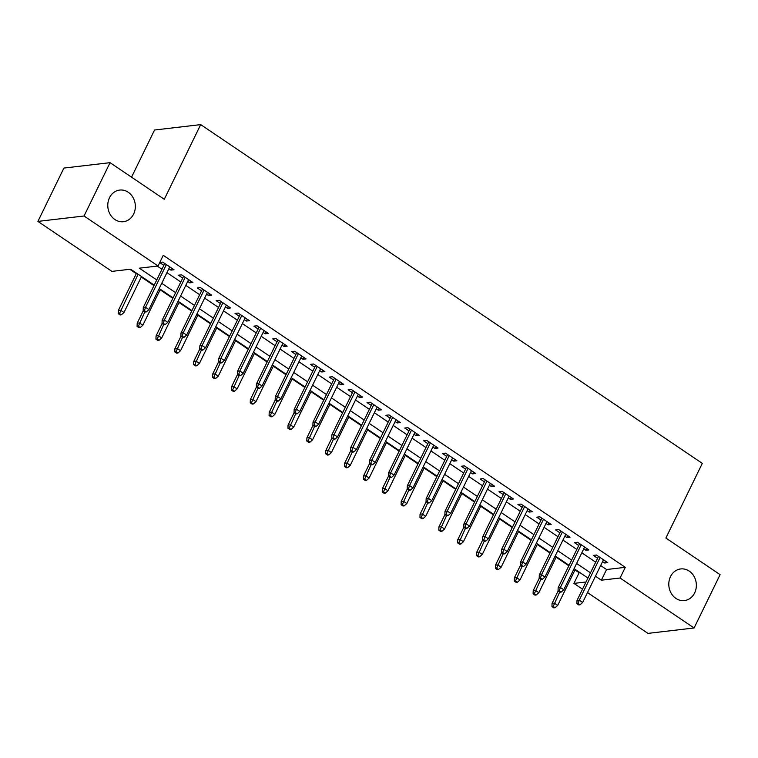 <?xml version="1.0" encoding="UTF-8"?>
<svg xmlns="http://www.w3.org/2000/svg" width="758" height="758" viewBox="0 0 758 758"><rect width="100%" height="100%" fill="white"/><g stroke="black" fill="none" stroke-linecap="round" stroke-linejoin="round"><path stroke-width="1.14" d="M133.635 214.04A15.927 13.748 -96.7 0 1 123.412 221.715A15.927 13.748 -96.7 0 1 110.194 214.429A15.927 13.748 -96.7 0 1 109.493 197.743A15.927 13.748 -96.7 0 1 119.717 190.069A15.927 13.748 -96.7 0 1 132.934 197.355A15.927 13.748 -96.7 0 1 133.635 214.04M694.65 592.917A15.927 13.748 -96.7 0 1 684.427 600.582A15.927 13.748 -96.7 0 1 671.209 593.296A15.927 13.748 -96.7 0 1 670.508 576.611A15.927 13.748 -96.7 0 1 680.731 568.945A15.927 13.748 -96.7 0 1 693.949 576.232A15.927 13.748 -96.7 0 1 694.65 592.917M131.541 177.183L154.547 130.016L200.69 124.615L702.306 463.375L665.884 538.038L720.1 574.649L694.091 627.984L647.938 633.385L587.488 592.557M582.504 589.184L573.929 583.395L586.019 581.983M575 569.94L579.131 572.726L573.929 583.395M129.817 269.289L136.288 273.666M141.272 277.03L153.978 285.614M160.127 289.764L172.843 298.349M178.992 302.499L191.698 311.083M197.847 315.233L210.553 323.818M216.703 327.968L229.409 336.552M235.558 340.712L248.273 349.286M254.423 353.446L267.129 362.021M273.278 366.18L285.984 374.755M292.133 378.915L304.839 387.49M310.988 391.649L323.704 400.233M329.853 404.384L342.559 412.968M348.708 417.118L361.414 425.702M367.564 429.852L380.27 438.437M386.419 442.587L399.125 451.171M405.284 455.321L417.99 463.905M424.139 468.056L436.845 476.64M442.994 480.79L455.7 489.374M461.849 493.534L474.555 502.109M480.714 506.268L493.42 514.843M499.569 519.003L512.275 527.577M518.425 531.737L531.131 540.312M537.28 544.471L549.986 553.046M556.145 557.206L568.851 565.79M154.215 285.131L130.622 269.194L111.919 271.383L37.9 221.402L84.043 216.002L158.062 265.992L139.358 268.18L156.754 279.929M84.043 216.002L110.062 162.667L63.909 168.068L37.9 221.402M168.844 268.73L170.901 270.113L174.018 269.753L162.705 262.107L159.786 262.448M187.7 281.464L189.765 282.848L192.883 282.488L181.569 274.841L178.443 275.211L182.716 278.091M206.564 294.199L208.621 295.582L211.738 295.222L200.425 287.585L197.307 287.945L201.571 290.826M225.42 306.933L227.476 308.326L230.593 307.956L219.28 300.32L216.163 300.68L220.436 303.56M244.275 319.668L246.331 321.06L249.448 320.691L238.135 313.054L235.018 313.414L239.291 316.304M263.13 332.402L265.196 333.795L268.313 333.425L257 325.788L253.873 326.148L258.146 329.038M281.995 345.136L284.051 346.529L287.168 346.16L275.855 338.523L272.738 338.883L277.002 341.773M300.85 357.871L302.906 359.264L306.024 358.894L294.71 351.257L291.593 351.617L295.866 354.507M319.705 370.605L321.762 371.998L324.879 371.628L313.566 363.992L310.448 364.361L314.722 367.242M338.561 383.34L340.626 384.732L343.744 384.372L332.43 376.726L329.304 377.096L333.577 379.976M357.425 396.074L359.481 397.467L362.599 397.107L351.286 389.46L348.168 389.83L352.432 392.71M376.281 408.818L378.337 410.201L381.454 409.841L370.141 402.195L367.024 402.564L371.297 405.445M395.136 421.552L397.192 422.936L400.309 422.576L388.996 414.929L385.879 415.299L390.152 418.179M413.991 434.287L416.057 435.67L419.174 435.31L407.861 427.664L404.734 428.033L409.007 430.914M432.856 447.021L434.912 448.404L438.029 448.044L426.716 440.407L423.599 440.768L427.863 443.648M451.711 459.755L453.767 461.148L456.885 460.779L445.571 453.142L442.454 453.502L446.727 456.382M470.566 472.49L472.622 473.883L475.74 473.513L464.427 465.876L461.309 466.236L465.583 469.117M489.422 485.224L491.487 486.617L494.604 486.248L483.282 478.611L480.165 478.971L484.438 481.861M508.286 497.959L510.342 499.351L513.46 498.982L502.147 491.345L499.029 491.705L503.293 494.595M527.142 510.693L529.198 512.086L532.315 511.716L521.002 504.079L517.885 504.44L522.158 507.329M545.997 523.427L548.053 524.82L551.17 524.451L539.857 516.814L536.74 517.174L541.013 520.064M564.852 536.162L566.918 537.555L570.035 537.195L558.712 529.548L555.595 529.918L559.868 532.798M583.717 548.896L585.773 550.289L588.89 549.929L577.577 542.283L574.46 542.652L578.724 545.533M579.131 572.726L579.936 572.631M600.668 565.534L606.571 569.523L625.274 567.335L163.264 255.323L158.062 265.992M157.257 266.086L161.956 269.261M166.94 272.624L180.811 281.995M185.805 285.368L199.676 294.729M204.66 298.102L218.531 307.464M223.515 310.837L237.387 320.198M242.371 323.571L256.242 332.933M261.235 336.306L275.097 345.676M280.09 349.04L293.962 358.411M298.946 361.774L312.817 371.145M317.801 374.509L331.672 383.88M336.666 387.243L350.528 396.614M355.521 399.978L369.392 409.348M374.376 412.712L388.248 422.083M393.231 425.446L407.103 434.817M412.096 438.19L425.958 447.552M430.951 450.925L444.823 460.286M449.807 463.659L463.678 473.02M468.662 476.394L482.533 485.755M487.517 489.128L501.389 498.489M506.382 501.862L520.253 511.233M525.237 514.597L539.109 523.967M544.092 527.331L557.964 536.702M562.948 540.066L576.819 549.436M581.812 552.8L595.684 562.171M602.572 561.631L604.628 563.023L607.745 562.663L596.432 555.017L593.315 555.387L597.588 558.267M159.73 262.571L163.861 265.357M110.062 162.667L164.278 199.288L200.69 124.615M625.274 567.335L620.072 578.003L694.091 627.984M595.466 576.203L601.369 580.192L620.072 578.003M161.738 283.293L175.61 292.664M180.594 296.027L194.465 305.398M199.458 308.762L213.33 318.133M218.313 321.496L232.185 330.867M237.169 334.24L251.04 343.601M256.024 346.974L269.895 356.336M274.889 359.709L288.76 369.07M293.744 372.443L307.615 381.805M312.599 385.178L326.471 394.548M331.454 397.912L345.326 407.283M350.319 410.647L364.191 420.017M369.174 423.381L383.046 432.752M388.03 436.115L401.901 445.486M406.885 448.85L420.756 458.22M425.75 461.584L439.621 470.955M444.605 474.319L458.476 483.689M463.46 487.062L477.332 496.424M482.315 499.797L496.187 509.158M501.18 512.531L515.052 521.892M520.035 525.266L533.907 534.627M538.891 538L552.762 547.361M557.746 550.734L571.617 560.105M576.611 563.469L590.482 572.84M587.943 578.041L574.071 568.671M569.087 565.307L555.216 555.936M550.223 552.573L536.351 543.202M531.367 539.838L517.496 530.467M512.512 527.094L498.641 517.733M493.657 514.36L479.786 504.999M474.792 501.625L460.921 492.264M455.937 488.891L442.066 479.53M437.082 476.157L423.21 466.786M418.226 463.422L404.355 454.051M399.362 450.688L385.49 441.317M380.507 437.953L366.635 428.583M361.651 425.219L347.78 415.848M342.796 412.485L328.925 403.114M323.931 399.75L310.06 390.379M305.076 387.016L291.205 377.645M286.221 374.272L272.349 364.911M267.366 361.538L253.494 352.176M248.501 348.803L234.629 339.442M229.646 336.069L215.774 326.707M210.79 323.334L196.919 313.964M191.935 310.6L178.064 301.229M173.07 297.866L159.199 288.495M606.571 569.523L601.369 580.192M605.538 561.166L604.628 563.023M586.673 548.432L585.773 550.289M567.818 535.698L566.918 537.555M548.963 522.963L548.053 524.82M530.107 510.229L529.198 512.086M511.243 497.494L510.342 499.351M492.387 484.76L491.487 486.617M473.532 472.016L472.622 473.883M454.677 459.282L453.767 461.148M435.812 446.547L434.912 448.404M416.957 433.813L416.057 435.67M398.102 421.078L397.192 422.936M379.246 408.344L378.337 410.201M360.382 395.61L359.481 397.467M341.526 382.875L340.626 384.732M322.671 370.141L321.762 371.998M303.816 357.406L302.906 359.264M284.961 344.672L284.051 346.529M266.096 331.938L265.196 333.795M247.241 319.203L246.331 321.06M228.385 306.459L227.476 308.326M209.53 293.725L208.621 295.582M190.665 280.991L189.765 282.848M171.81 268.256L170.901 270.113M598.488 556.41L577.009 600.459L579.254 600.194L600.08 557.481M578.155 603.539L576.904 603.681L578.79 604.96L580.041 604.808L578.155 603.539L579.254 600.194L582.646 602.487L603.472 559.774M577.009 600.459L576.904 603.681M580.041 604.808L582.646 602.487M551.966 606.599L553.852 607.878L555.093 607.726L553.207 606.457L551.966 606.599L552.061 603.377L554.306 603.112L557.699 605.405L575.237 569.457M553.207 606.457L559.698 592.064M552.061 603.377L558.106 590.984M557.699 605.405L555.093 607.726M579.633 543.675L558.144 587.725L560.389 587.459L581.225 544.746M559.29 590.804L558.049 590.946L559.935 592.225L561.185 592.074L559.29 590.804L560.389 587.459L563.791 589.752L584.617 547.039M558.144 587.725L558.049 590.946M561.185 592.074L563.791 589.752M560.778 530.941L539.289 574.99L541.534 574.725L562.37 532.012M540.435 578.07L539.194 578.212L541.079 579.491L542.321 579.339L540.435 578.07L541.534 574.725L544.926 577.018L565.762 534.305M539.289 574.99L539.194 578.212M542.321 579.339L544.926 577.018M541.913 518.207L520.433 562.256L522.679 561.991L543.505 519.277M521.58 565.335L520.329 565.477L522.215 566.757L523.465 566.605L521.58 565.335L522.679 561.991L526.071 564.284L546.906 521.57M520.433 562.256L520.329 565.477M523.465 566.605L526.071 564.284M523.058 505.472L501.578 549.522L503.824 549.256L524.65 506.543M502.725 552.601L501.474 552.743L503.359 554.022L504.61 553.871L502.725 552.601L503.824 549.256L507.216 551.549L528.042 508.836M501.578 549.522L501.474 552.743M504.61 553.871L507.216 551.549M533.101 593.865L534.987 595.144L536.238 594.992L534.352 593.722L533.101 593.865L533.206 590.643L535.451 590.378L538.843 592.671L556.372 556.723M534.352 593.722L540.842 579.33M533.206 590.643L539.251 578.25M538.843 592.671L536.238 594.992M514.246 581.13L516.132 582.4L517.382 582.258L515.497 580.988L514.246 581.13L514.35 577.909L516.586 577.643L519.988 579.936L537.517 543.988M515.497 580.988L521.978 566.596M514.35 577.909L520.386 565.515M519.988 579.936L517.382 582.258M495.391 568.396L497.276 569.665L498.518 569.523L496.632 568.254L495.391 568.396L495.486 565.174L497.731 564.909L501.123 567.202L518.661 531.254M496.632 568.254L503.123 553.861M495.486 565.174L501.531 552.781M501.123 567.202L498.518 569.523M476.536 555.661L478.421 556.931L479.662 556.789L477.777 555.519L476.536 555.661L476.63 552.44L478.876 552.175L482.268 554.468L499.806 518.519M477.777 555.519L484.267 541.127M476.63 552.44L482.675 540.047M482.268 554.468L479.662 556.789M504.203 492.738L482.713 536.787L484.959 536.522L505.794 493.809M483.869 539.867L482.619 540.009L484.504 541.278L485.755 541.136L483.869 539.867L484.959 536.522L488.36 538.815L509.186 496.102M482.713 536.787L482.619 540.009M485.755 541.136L488.36 538.815M457.671 542.927L459.556 544.197L460.807 544.055L458.922 542.775L457.671 542.927L457.775 539.705L460.021 539.44L463.413 541.733L480.942 505.785M458.922 542.775L465.412 528.383M457.775 539.705L463.82 527.312M463.413 541.733L460.807 544.055M485.347 479.994L463.858 524.053L466.104 523.787L486.939 481.074M465.005 527.132L463.763 527.274L465.649 528.544L466.89 528.402L465.005 527.132L466.104 523.787L469.496 526.08L490.331 483.367M463.858 524.053L463.763 527.274M466.89 528.402L469.496 526.08M438.816 530.193L440.701 531.462L441.952 531.32L440.066 530.041L438.816 530.193L438.92 526.962L441.165 526.706L444.558 528.999L462.086 493.051M440.066 530.041L446.547 515.648M438.92 526.962L444.955 514.578M444.558 528.999L441.952 531.32M466.483 467.26L445.003 511.318L447.248 511.053L468.084 468.34M446.149 514.388L444.899 514.54L446.784 515.81L448.035 515.667L446.149 514.388L447.248 511.053L450.64 513.346L471.476 470.633M445.003 511.318L444.899 514.54M448.035 515.667L450.64 513.346M419.96 517.458L421.846 518.728L423.087 518.586L421.202 517.307L419.96 517.458L420.055 514.227L422.301 513.971L425.702 516.264L443.231 480.316M421.202 517.307L427.692 502.914M420.055 514.227L426.1 501.843M425.702 516.264L423.087 518.586M447.627 454.525L426.148 498.575L428.393 498.319L449.219 455.605M427.294 501.654L426.043 501.805L427.929 503.075L429.18 502.933L427.294 501.654L428.393 498.319L431.785 500.612L452.621 457.898M426.148 498.575L426.043 501.805M429.18 502.933L431.785 500.612M401.105 504.724L402.991 505.993L404.232 505.851L402.346 504.572L401.105 504.724L401.2 501.493L403.446 501.237L406.838 503.52L424.376 467.572M402.346 504.572L408.837 490.18M401.2 501.493L407.245 489.109M406.838 503.52L404.232 505.851M428.772 441.791L407.283 485.84L409.528 485.584L430.364 442.871M408.439 488.919L407.188 489.071L409.074 490.341L410.324 490.199L408.439 488.919L409.528 485.584L412.93 487.877L433.756 445.164M407.283 485.84L407.188 489.071M410.324 490.199L412.93 487.877M382.24 491.98L384.126 493.259L385.377 493.117L383.491 491.838L382.24 491.98L382.345 488.758L384.59 488.493L387.982 490.786L405.521 454.838M383.491 491.838L389.982 477.445M382.345 488.758L388.39 476.375M387.982 490.786L385.377 493.117M409.917 429.056L388.428 473.106L390.673 472.85L411.509 430.137M389.574 476.185L388.333 476.337L390.218 477.606L391.46 477.464L389.574 476.185L390.673 472.85L394.065 475.143L414.901 432.43M388.428 473.106L388.333 476.337M391.46 477.464L394.065 475.143M363.385 479.245L365.271 480.525L366.521 480.373L364.636 479.103L363.385 479.245L363.489 476.024L365.735 475.759L369.127 478.052L386.656 442.104M364.636 479.103L371.117 464.711M363.489 476.024L369.525 463.64M369.127 478.052L366.521 480.373M391.052 416.322L369.572 460.371L371.818 460.115L392.653 417.402M370.719 463.451L369.468 463.602L371.354 464.872L372.604 464.73L370.719 463.451L371.818 460.115L375.21 462.399L396.046 419.686M369.572 460.371L369.468 463.602M372.604 464.73L375.21 462.399M344.53 466.511L346.415 467.79L347.666 467.639L345.771 466.369L344.53 466.511L344.625 463.29L346.87 463.024L350.272 465.317L367.801 429.369M345.771 466.369L352.262 451.976M344.625 463.29L350.67 450.896M350.272 465.317L347.666 467.639M372.197 403.588L350.717 447.637L352.963 447.372L373.789 404.658M351.864 450.716L350.613 450.858L352.498 452.138L353.749 451.986L351.864 450.716L352.963 447.372L356.355 449.665L377.19 406.951M350.717 447.637L350.613 450.858M353.749 451.986L356.355 449.665M325.675 453.777L327.56 455.056L328.801 454.904L326.916 453.635L325.675 453.777L325.769 450.555L328.015 450.29L331.407 452.583L348.945 416.635M326.916 453.635L333.406 439.242M325.769 450.555L331.815 438.162M331.407 452.583L328.801 454.904M306.81 441.042L308.696 442.321L309.946 442.17L308.061 440.9L306.81 441.042L306.914 437.821L309.16 437.555L312.552 439.848L330.09 403.9M308.061 440.9L314.551 426.508M306.914 437.821L312.959 425.428M312.552 439.848L309.946 442.17M287.955 428.308L289.84 429.578L291.091 429.435L289.205 428.166L287.955 428.308L288.059 425.086L290.305 424.821L293.697 427.114L311.225 391.166M289.205 428.166L295.686 413.773M288.059 425.086L294.095 412.693M293.697 427.114L291.091 429.435M353.342 390.853L331.852 434.903L334.098 434.637L354.934 391.924M333.008 437.982L331.758 438.124L333.643 439.403L334.894 439.252L333.008 437.982L334.098 434.637L337.5 436.93L358.326 394.217M331.852 434.903L331.758 438.124M334.894 439.252L337.5 436.93M334.486 378.119L312.997 422.168L315.243 421.903L336.078 379.19M314.144 425.247L312.902 425.39L314.788 426.669L316.029 426.517L314.144 425.247L315.243 421.903L318.635 424.196L339.47 381.482M312.997 422.168L312.902 425.39M316.029 426.517L318.635 424.196M315.622 365.384L294.142 409.434L296.387 409.168L317.223 366.455M295.288 412.513L294.038 412.655L295.923 413.934L297.174 413.783L295.288 412.513L296.387 409.168L299.78 411.461L320.615 368.748M294.142 409.434L294.038 412.655M297.174 413.783L299.78 411.461M269.099 415.574L270.985 416.843L272.236 416.701L270.35 415.431L269.099 415.574L269.194 412.352L271.44 412.087L274.841 414.38L292.37 378.431M270.35 415.431L276.831 401.039M269.194 412.352L275.239 399.959M274.841 414.38L272.236 416.701M296.766 352.65L275.287 396.699L277.532 396.434L298.358 353.721M276.433 399.779L275.182 399.921L277.068 401.2L278.319 401.048L276.433 399.779L277.532 396.434L280.924 398.727L301.76 356.014M275.287 396.699L275.182 399.921M278.319 401.048L280.924 398.727M250.244 402.839L252.13 404.109L253.371 403.967L251.485 402.697L250.244 402.839L250.339 399.618L252.585 399.352L255.977 401.645L273.515 365.697M251.485 402.697L257.976 388.304M250.339 399.618L256.384 387.224M255.977 401.645L253.371 403.967M277.911 339.916L256.422 383.965L258.668 383.7L279.503 340.986M257.578 387.044L256.327 387.186L258.213 388.456L259.463 388.314L257.578 387.044L258.668 383.7L262.069 385.993L282.895 343.279M256.422 383.965L256.327 387.186M259.463 388.314L262.069 385.993M231.379 390.105L233.265 391.374L234.516 391.232L232.63 389.953L231.379 390.105L231.484 386.883L233.729 386.618L237.121 388.911L254.66 352.963M232.63 389.953L239.121 375.561M231.484 386.883L237.529 374.49M237.121 388.911L234.516 391.232M259.056 327.172L237.567 371.231L239.812 370.965L260.648 328.252M238.713 374.31L237.472 374.452L239.357 375.722L240.599 375.58L238.713 374.31L239.812 370.965L243.204 373.258L264.04 330.545M237.567 371.231L237.472 374.452M240.599 375.58L243.204 373.258M212.524 377.37L214.41 378.64L215.66 378.498L213.775 377.219L212.524 377.37L212.628 374.139L214.874 373.884L218.266 376.176L235.795 340.228M213.775 377.219L220.256 362.826M212.628 374.139L218.664 361.756M218.266 376.176L215.66 378.498M240.201 314.437L218.711 358.496L220.957 358.231L241.793 315.517M219.858 361.575L218.607 361.718L220.493 362.987L221.743 362.845L219.858 361.575L220.957 358.231L224.349 360.524L245.185 317.81M218.711 358.496L218.607 361.718M221.743 362.845L224.349 360.524M193.669 364.636L195.555 365.906L196.805 365.763L194.92 364.484L193.669 364.636L193.764 361.405L196.009 361.149L199.411 363.442L216.94 327.494M194.92 364.484L201.401 350.092M193.764 361.405L199.809 349.021M199.411 363.442L196.805 365.763M221.336 301.703L199.856 345.762L202.102 345.496L222.928 302.783M201.003 348.832L199.752 348.983L201.637 350.253L202.888 350.111L201.003 348.832L202.102 345.496L205.494 347.789L226.329 305.076M199.856 345.762L199.752 348.983M202.888 350.111L205.494 347.789M174.814 351.901L176.699 353.171L177.941 353.029L176.055 351.75L174.814 351.901L174.909 348.671L177.154 348.415L180.546 350.708L198.084 314.75M176.055 351.75L182.545 337.357M174.909 348.671L180.954 336.287M180.546 350.708L177.941 353.029M202.481 288.969L180.991 333.018L183.237 332.762L204.073 290.049M182.147 336.097L180.897 336.249L182.782 337.518L184.033 337.376L182.147 336.097L183.237 332.762L186.639 335.055L207.465 292.342M180.991 333.018L180.897 336.249M184.033 337.376L186.639 335.055M155.949 339.167L157.835 340.437L159.085 340.295L157.2 339.016L155.949 339.167L156.053 335.936L158.299 335.68L161.691 337.964L179.229 302.016M157.2 339.016L163.69 324.623M156.053 335.936L162.098 323.552M161.691 337.964L159.085 340.295M183.626 276.234L162.136 320.283L164.382 320.028L185.217 277.314M163.283 323.363L162.041 323.514L163.927 324.784L165.168 324.642L163.283 323.363L164.382 320.028L167.774 322.321L188.609 279.607M162.136 320.283L162.041 323.514M165.168 324.642L167.774 322.321M137.094 326.423L138.979 327.702L140.23 327.551L138.344 326.281L137.094 326.423L137.198 323.202L139.444 322.936L142.836 325.229L160.364 289.281M138.344 326.281L144.825 311.889M137.198 323.202L143.234 310.818M142.836 325.229L140.23 327.551M164.77 263.5L143.281 307.549L145.527 307.293L166.362 264.58M144.427 310.628L143.177 310.78L145.072 312.05L146.313 311.908L144.427 310.628L145.527 307.293L148.919 309.577L169.754 266.873M143.281 307.549L143.177 310.78M146.313 311.908L148.919 309.577M118.239 313.689L120.124 314.968L121.375 314.816L119.489 313.547L118.239 313.689L118.333 310.467L120.579 310.202L123.98 312.495L141.509 276.547M119.489 313.547L138.117 274.254M118.333 310.467L136.525 273.183M123.98 312.495L121.375 314.816"/></g></svg>
